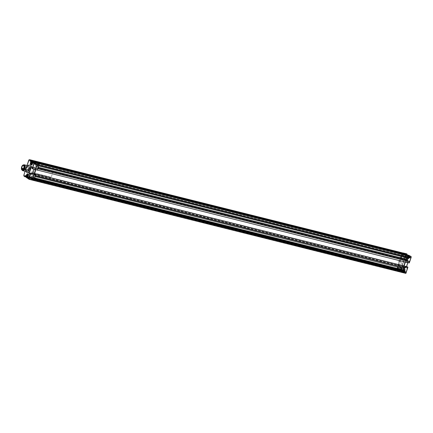 <?xml version="1.0" encoding="UTF-8"?>
<svg xmlns="http://www.w3.org/2000/svg" width="433" height="433" viewBox="0 0 433 433"><rect width="100%" height="100%" fill="white"/><g stroke="black" fill="none" stroke-linecap="round" stroke-linejoin="round"><path stroke-width="0.32" stroke-dasharray="2.17 1.62" d="M402.955 252.904L402.506 252.818A0.709 0.341 104 0 0 402.041 253.321L397.088 268.39A0.709 0.341 -76 0 0 397.121 269.202L397.467 269.597L28.356 177.433L28.01 177.037A0.709 0.341 104 0 1 27.972 176.226L32.93 161.157L27.972 176.226A0.709 0.341 -76 0 0 28.01 177.037L28.648 177.611L397.862 269.667L398.003 269.007L397.31 268.763L397.543 268.097L399.442 268.969L399.946 268.314A1.672 0.806 104 0 1 400.947 267.713L401.294 267.924A0.66 0.319 -76 0 0 401.781 267.475L404.666 258.701A0.66 0.319 104 0 0 404.584 257.906L404.238 257.695A1.672 0.806 -76 0 1 403.908 256.282L403.929 255.329L402.187 253.982L402.392 253.3L402.988 253.841L403.258 253.256L34.126 160.914M397.467 269.597L397.862 269.667M402.008 254.447L401.055 254.344L396.823 267.226L397.683 267.442L397.494 268.011L399.648 268.552L404.26 254.528L402.105 253.987L397.662 267.426L397.922 267.756L398.252 267.215L398.842 268.032L399.161 267.54L399.426 268.39L399.886 267.886A2.176 1.05 -76 0 1 401.104 267.237L401.564 267.345L404.449 258.566L404.081 258.171A2.176 1.05 104 0 1 403.626 256.504L403.599 255.703L402.955 255.995L403.015 255.346L402.176 255.291L402.008 254.447M402.041 253.321L32.93 161.157A0.709 0.341 104 0 1 33.395 160.648L29.309 159.631A0.709 0.341 104 0 0 29.271 159.625M403.128 253.007A0.709 0.341 -76 0 0 402.771 253.505L397.819 268.574A0.709 0.341 -76 0 0 397.851 269.386L401.591 270.809L401.878 270.127L399.502 269.45L402.955 270.501L400.26 269.911L401.001 270.214L400.817 270.787L400.081 270.603L402.885 272.13L403.21 270.257A1.775 0.855 104 0 1 403.21 270.257L402.787 271.247L402.149 271.545L401.602 271.015L401.548 269.938A1.775 0.855 104 0 1 401.553 269.927L401.689 269.342A1.775 0.855 104 0 1 401.694 269.331L402.219 268.373A1.775 0.855 104 0 1 402.225 268.363L402.852 268.065A1.775 0.855 104 0 1 402.858 268.07L403.383 269.066A1.775 0.855 104 0 1 403.383 269.072L403.215 270.246L404.866 270.69L404.33 272.314L402.869 271.951L403.404 270.327A1.927 0.931 -76 0 0 403.047 267.957A1.927 0.931 -76 0 0 401.759 269.321L403.302 269.694L403.02 270.49L402.133 269.948L401.754 270.695L400.698 269.294A0.709 0.341 -76 0 0 400.736 270.105L401.077 270.495L398.192 269.775L398.977 270.1L399.102 269.434L398.452 269.093L398.501 268.606L398.896 268.85A0.66 0.319 104 0 0 399.226 268.709L400.135 269.261L400.465 268.893A2.636 1.272 -76 0 1 402.409 267.096L402.971 267.442L403.269 267.166L405.716 259.724L405.104 258.891A2.636 1.272 -76 0 1 404.795 255.724L404.779 255.145L403.87 254.588A0.66 0.319 104 0 0 403.724 254.16L403.394 253.727L404.097 253.646L403.556 253.592L403.35 254.268L405.109 255.632L405.039 256.829A1.672 0.806 104 0 0 405.402 257.987L405.77 258.209A0.66 0.319 -76 0 1 405.845 259.004L402.961 267.778A0.66 0.319 104 0 1 402.479 268.227L402.111 268.005A1.672 0.806 -76 0 0 401.234 268.406L400.622 269.272L398.706 268.39L398.474 269.05L28.93 176.778L29.309 177.178L29.666 177L29.693 177.985L29.964 177.297L30.64 177.709L30.451 178.45L30.862 178.699L400.406 270.971L30.451 178.45M398.474 269.05L398.788 269.413L29.244 177.14M398.788 269.413L399.047 269.169L29.688 177.211M399.231 269.483L399.02 270.127L27.928 177.53L28.167 176.816L29.958 177.178L31.268 177.974L31.582 177.021A1.088 0.525 -76 0 1 32.388 176.28A1.088 0.525 -76 0 1 32.513 177.59L32.199 178.542L32.848 178.824L32.551 179.733L402.095 272.005L402.484 270.809L32.94 178.537L33.33 178.932M399.02 270.127L29.693 177.985M399.237 270.257L399.507 269.57L400.184 269.981L399.995 270.722M400.861 271.166L30.862 178.699M31.317 178.894L30.884 178.629M32.161 179.408L401.705 271.68L31.295 178.964M401.705 271.68L31.728 179.143M401.683 271.751L402.095 272.005M32.139 179.479L32.551 179.733M32.94 178.537L32.854 178.813L32.94 178.537L33.769 179.04M33.785 180.485L33.049 180.036L33.233 179.235L32.984 179.993L33.79 180.485M402.484 270.809L33.373 178.802M402.917 271.074L402.528 272.265L32.984 179.993M402.528 272.265L403.394 272.795M34.434 178.591L33.779 177.682A0.758 0.368 104 0 1 33.763 176.832A0.758 0.368 104 0 1 34.239 176.291L35.17 176.345M405.007 267.881L35.419 175.581M405.109 266.225L404.563 267.497L35.019 175.224L34.304 174.786L34.494 173.828L34.245 174.58L32.524 174.147L32.773 173.395M404.563 267.497L403.848 267.058L404.076 265.97M35.479 169.584L37.027 169.92L37.292 168.475L36.518 168.009L35.852 169.682L36.486 168.101L406.76 260.818L36.312 168.285M405.353 262.084L405.856 260.552M406.793 262.447L36.886 169.947L37.216 168.545M38.667 165.709L37.736 165.655A0.758 0.368 -76 0 0 37.26 166.196A0.758 0.368 -76 0 0 37.281 167.041L37.931 167.95M408.443 257.267L38.905 164.995M410.511 256.217L410.121 257.234L407.556 256.726L407.236 256.358L407.534 255.454L407.188 256.498L407.621 256.764L38.082 164.491L38.467 163.322M407.621 256.764L408.016 255.573M33.298 162.987L37.806 163.75L37.985 163.198L37.649 164.226L38.082 164.491M407.188 256.498L37.649 164.226L38.515 164.756M406.933 254.999L37.628 162.786M404.46 253.419L404.168 254.198L34.754 161.801L34.965 161.157L34.732 161.877L34.001 161.693L34.234 160.979M404.298 254.074L404.509 253.429M35.089 161.579L34.992 162.034L35.663 162.445L35.928 161.79M404.644 253.819L404.53 254.306L405.201 254.718L405.483 254.025M406.425 262.219L406.76 260.818M401.272 271.415L31.706 179.213M400.839 271.237L401.25 271.486M401.884 268.693A0.936 0.455 -76 0 0 401.191 269.331A0.936 0.455 -76 0 0 401.299 270.463A0.936 0.455 -76 0 0 401.992 269.824A0.936 0.455 -76 0 0 401.884 268.693M405.629 257.294A0.936 0.455 104 0 1 405.521 256.168A0.936 0.455 104 0 1 406.208 255.53A0.936 0.455 104 0 1 406.322 256.655A0.936 0.455 104 0 1 405.629 257.294M406.306 254.615L36.783 162.267M28.93 176.778L29.163 176.117L31.084 177L31.69 176.134A1.672 0.806 -76 0 1 32.567 175.733L32.935 175.955A0.66 0.319 104 0 0 33.417 175.506L36.307 166.732A0.66 0.319 -76 0 0 36.226 165.936L35.858 165.715A1.672 0.806 104 0 1 35.501 164.556L35.566 163.36L33.806 161.996L34.012 161.32L34.754 161.801M35.522 174.088L35.019 175.224M32.34 176.42A0.936 0.455 -76 0 0 31.647 177.059A0.936 0.455 -76 0 0 31.761 178.19A0.936 0.455 -76 0 0 32.448 177.552A0.936 0.455 -76 0 0 32.34 176.42M36.085 165.022A0.936 0.455 104 0 1 35.977 163.896A0.936 0.455 104 0 1 36.67 163.257A0.936 0.455 104 0 1 36.778 164.383A0.936 0.455 104 0 1 36.085 165.022M28.475 177.579L32.784 179.013L32.497 179.695L30.559 178.515L30.727 177.763L28.237 176.745L31.268 177.974M26.24 176.956L27.977 177.389L28.232 176.745L29.958 177.178M35.647 174.115L35.03 175.349L33.309 174.916L32.524 174.147M35.03 175.349L34.245 174.58M34.131 169.254L34.797 167.576L35.571 168.047L32.475 167.273M37.292 168.475L34.754 167.549L34.088 169.243M34.905 161.98L33.184 161.552L33.319 161.136L33.195 161.671L34.505 162.472L36.226 162.9L34.916 162.104L35.041 161.569M33.314 161.271L35.934 161.926L35.75 162.494L33.195 161.671L34.916 162.104M27.928 177.53L29.65 177.963L29.888 177.243M29.65 177.963L29.693 176.956L29.368 177.157L28.946 176.729L29.119 176.263L29.401 176.431A0.66 0.319 104 0 0 29.698 176.328L31.014 177.129A0.709 0.341 -76 0 0 31.539 176.648L31.609 176.42A1.521 0.736 -76 0 1 32.518 175.874L32.865 176.085A0.812 0.39 -76 0 0 33.46 175.533L36.35 166.759A0.812 0.39 -76 0 0 36.253 165.785L35.907 165.568A1.521 0.736 -76 0 1 35.603 164.286L35.679 164.058A0.709 0.341 -76 0 0 35.593 163.203L34.283 162.402A0.66 0.319 104 0 0 34.137 162.029L33.996 161.368L34.732 161.877M24.892 176.572L27.371 177.189L27.019 176.788A0.709 0.341 104 0 1 26.987 175.977L30.748 164.524L26.987 175.977L397.088 268.39M402.506 252.818L33.395 160.648A0.709 0.341 104 0 0 32.93 161.157L31.939 160.908L30.786 164.416L31.939 160.908A0.709 0.341 104 0 1 32.405 160.405A0.709 0.341 104 0 0 31.939 160.908L30.186 160.47M37.519 165.179L38.196 165.882L37.693 167.409L36.859 167.181L37.33 165.352L36.659 164.962L38.164 165.574M34.034 175.771L33.173 175.554L34.683 176.166L34.028 178.169L33.346 177.465L33.85 175.939L34.683 176.166M37.649 164.226L37.774 163.847L37.157 163.468L36.843 164.426A1.088 0.525 104 0 1 36.042 165.168A1.088 0.525 104 0 1 35.912 163.858L36.226 162.9M400.271 270.035L400.081 270.603M401.391 270.241L402.842 270.603L401.391 270.241M399.502 269.45L400.26 269.911M406.224 255.14L406.403 254.452L408.07 255.47L407.54 257.088A1.775 0.855 104 0 1 406.23 258.295A1.775 0.855 104 0 1 406.024 256.163L406.224 255.14L407.799 255.53L404.46 254.377L405.218 254.837L405.477 254.198L406.208 254.377L406.024 254.95L405.288 254.766M406.316 256.341A1.088 0.525 104 0 1 407.117 255.6A1.088 0.525 104 0 1 407.247 256.91A1.088 0.525 104 0 1 406.441 257.651A1.088 0.525 104 0 1 406.316 256.341M406.176 255.113L405.218 254.837M404.85 271.686L402.549 270.852L403.783 271.448M405.293 271.913L405.044 272.92L405.781 273.369M402.869 271.22L402.593 272.308L403.34 272.763M407.632 266.95L407.042 268.238L406.284 267.442L406.327 267.93L407.107 268.406L407.832 267.188M407.81 262.609L408.384 261.05L407.864 262.625M404.958 267.87L405.353 266.436L404.59 267.626L403.767 266.836L405.867 260.444L406.831 260.747L406.549 262.241L409.153 262.945M405.867 260.444L409.282 261.364L409.001 262.853M407.22 260.985L406.814 262.23M407.729 257.164L409.196 257.527A1.927 0.931 104 0 1 407.908 258.891A1.927 0.931 104 0 1 407.55 256.52L406.084 256.157A1.927 0.931 -76 0 0 406.441 258.528A1.927 0.931 -76 0 0 407.729 257.164L408.119 255.373M407.55 256.52L407.615 256.515A2.078 1.001 -76 0 0 407.859 259.015A2.078 1.001 -76 0 0 409.391 257.597L409.396 257.57M400.893 269.364L406.122 253.716A0.709 0.341 -76 0 0 405.656 254.225L400.698 269.294L397.819 268.574M406.966 254.669L404.46 254.377M404.682 253.695L404.444 254.252M398.977 270.1L399.426 269.515M398.544 269.992L398.674 269.326L398.008 268.693L402.966 253.619L403.67 253.538L403.756 253.873L404.032 253.31M406.533 253.798L403.237 252.996M404.898 271.724L404.492 272.579L404.844 271.713M400.103 270.787L402.041 271.967L402.436 270.955M404.909 271.702L405.18 271.35L405.532 271.859M406.214 253.9L407.096 254.252M407.015 254.696L406.993 255.161L407.881 255.703L407.615 256.515C407.437 258.371 407.529 259.161 407.908 258.891L406.441 258.528M410.035 256.098L409.753 256.964L410.094 257.511L410.614 256.401L411.296 256.818M409.331 262.831L409.461 261.251L408.682 260.774L408.384 261.05M405.954 273.255L405.218 272.806L405.499 271.962M407.67 256.623L407.967 255.714L410.419 256.325M406.257 255.389A1.088 0.525 -76 0 0 405.456 256.13A1.088 0.525 -76 0 0 405.58 257.44A1.088 0.525 -76 0 0 406.387 256.699A1.088 0.525 -76 0 0 406.257 255.389M401.927 268.552A1.088 0.525 -76 0 0 401.126 269.294A1.088 0.525 -76 0 0 401.256 270.603A1.088 0.525 -76 0 0 402.057 269.862A1.088 0.525 -76 0 0 401.927 268.552M407.236 256.358L409.688 256.969L409.981 256.087M408.395 256.222L408.081 256.672L407.301 256.477L407.236 257.554L407.664 257.657L408.07 256.942L408.043 256.13L407.615 256.027L408.395 256.222M407.615 256.027L407.301 256.477M407.664 257.657L408.449 257.851L408.763 257.402L407.978 257.207M407.983 258.631A1.672 0.806 104 0 1 407.789 256.623A1.672 0.806 104 0 1 409.017 255.481A1.672 0.806 104 0 1 409.272 255.811A1.672 0.806 104 0 1 408.595 258.517A1.672 0.806 104 0 1 407.983 258.631M408.714 255.302A1.775 0.855 -76 0 0 407.583 256.829A1.775 0.855 -76 0 0 407.864 258.707A1.775 0.855 -76 0 0 407.983 258.755A1.775 0.855 -76 0 0 408.514 258.582A1.775 0.855 -76 0 0 409.234 255.714A1.775 0.855 -76 0 0 409.196 255.638M406.284 258.312L406.111 258.198A1.775 0.855 104 0 1 406.105 258.192L405.927 257.851A1.775 0.855 104 0 1 405.927 257.841L405.845 257.354A1.775 0.855 104 0 1 405.845 257.348L405.878 256.774A1.775 0.855 104 0 1 405.878 256.764L406.019 256.174A1.775 0.855 104 0 1 406.024 256.163L406.251 255.632A1.775 0.855 104 0 1 406.257 255.622L406.549 255.205A1.775 0.855 104 0 1 406.555 255.199L406.868 254.95A1.775 0.855 104 0 1 406.874 254.95L407.182 254.902A1.775 0.855 104 0 1 407.188 254.902L407.448 255.059A1.775 0.855 104 0 1 407.453 255.064L407.632 255.405A1.775 0.855 104 0 1 407.632 255.41L407.713 255.898A1.775 0.855 104 0 1 407.713 255.908L407.68 256.482A1.775 0.855 104 0 1 407.68 256.493L407.54 257.078A1.775 0.855 104 0 1 407.54 257.088L407.307 257.624A1.775 0.855 104 0 1 407.301 257.635L407.015 258.046A1.775 0.855 104 0 1 407.009 258.057L406.69 258.301A1.775 0.855 104 0 1 406.684 258.306L406.376 258.355A1.775 0.855 104 0 1 406.37 258.349L406.479 258.377M408.016 257.743L408.443 258.003A1.001 0.482 104 0 1 408.189 257.998A1.001 0.482 104 0 1 408.038 257.803A1.001 0.482 104 0 1 408.016 257.743A1.001 0.482 104 0 1 408.373 256.249A1.001 0.482 104 0 1 409.028 256.65A1.001 0.482 104 0 1 408.443 258.003M404.519 270.3L404.557 269.689L403.437 269.126L404.07 269.391L403.756 269.835L402.971 269.64L402.847 270.522L403.188 270.89L403.74 270.105L404.519 270.3M403.74 270.105L403.772 269.494M403.285 269.196L402.971 269.64M403.34 270.82L404.119 271.015L404.433 270.571L403.653 270.376M403.653 271.794A1.672 0.806 104 0 1 403.459 269.786A1.672 0.806 104 0 1 404.687 268.649A1.672 0.806 104 0 1 404.942 268.98A1.672 0.806 104 0 1 404.265 271.68A1.672 0.806 104 0 1 403.653 271.794M404.633 268.53A1.775 0.855 -76 0 0 404.514 268.482A1.775 0.855 -76 0 0 403.291 269.867A1.775 0.855 -76 0 0 403.54 271.87A1.775 0.855 -76 0 0 403.659 271.919A1.775 0.855 -76 0 0 404.189 271.751A1.775 0.855 -76 0 0 404.904 268.882A1.775 0.855 -76 0 0 404.633 268.53M403.865 271.166A1.001 0.482 104 0 1 403.745 269.959A1.001 0.482 104 0 1 404.482 269.283A1.001 0.482 104 0 1 404.601 270.484A1.001 0.482 104 0 1 403.865 271.166M29.417 174.688A1.927 0.931 -76 0 0 29.287 174.634A1.927 0.931 -76 0 0 27.999 175.998L27.382 177.568L29.114 178.623L29.644 177A1.927 0.931 -76 0 0 29.417 174.688M22.164 170.115A3.036 1.467 104 0 1 22.115 170.001A3.036 1.467 104 0 1 21.91 168.843M21.91 168.724A3.036 1.467 104 0 1 23.339 165.087A3.036 1.467 104 0 1 23.442 165.005M22.294 170.147A2.712 1.31 104 0 1 21.986 169.687A2.712 1.31 104 0 1 23.084 165.298A2.712 1.31 104 0 1 23.571 165.038M27.977 177.389L24.892 176.567M27.36 177.184L27.019 176.788A0.709 0.341 104 0 1 26.987 175.977L26.332 175.814M34.131 163.349L34.748 162.142M32.697 161.395L32.329 162.835L30.738 162.435A1.927 0.931 -76 0 0 30.548 163.409M31.609 164.664A1.927 0.931 -76 0 0 32.383 163.441L32.323 163.43M32.859 161.807L32.383 163.441L33.866 163.809M32.594 162.023L31.133 161.655M33.487 162.31A1.088 0.525 -76 0 0 32.686 163.052A1.088 0.525 -76 0 0 32.816 164.361A1.088 0.525 -76 0 0 33.617 163.62A1.088 0.525 -76 0 0 33.487 162.31M32.329 162.835A1.927 0.931 -76 0 0 32.535 165.135A1.927 0.931 -76 0 0 33.947 163.918M33.189 161.888L34.137 161.991M31.263 161.509L32.578 161.839M32.545 161.818L32.827 161.19M34.272 163.387L38.126 164.351L38.515 163.333M34.066 163.338L33.309 163.144L33.687 162.131M32.437 168.773L35.457 169.579M32.724 173.384L32.507 174.429L33.309 174.916L30.218 174.142M33.032 179.852L28.21 178.65L28.508 177.741L29.222 177.92M29.422 177.968L32.524 178.742M31.008 173.092L33.812 173.79L33.498 174.743L30.402 173.969L30.7 173.054M27.999 175.998L26.397 175.598M26.559 175.213A1.927 0.931 -76 0 0 26.408 175.598L26.316 175.874M26.229 176.431L27.734 176.81M29.157 175.473A1.088 0.525 104 0 1 29.287 176.783A1.088 0.525 104 0 1 28.486 177.525A1.088 0.525 104 0 1 28.356 176.215A1.088 0.525 104 0 1 29.157 175.473M27.739 178.461L29.26 178.84L27.809 178.299M29.26 178.84L27.463 177.741L30.559 178.515M30.543 178.331L27.463 177.741M27.441 177.557L27.588 176.891M27.62 176.913L26.218 176.561M27.874 177.498L26.261 177.092L27.874 177.498M28.454 177.443L31.587 178.331L28.475 177.552M35.284 169.308L35.598 168.35L32.502 167.576L32.188 168.534L35.284 169.308M23.875 165.114A2.636 1.272 -76 0 0 22.478 166.137A2.636 1.272 -76 0 0 21.85 168.708M21.856 168.827A2.636 1.272 -76 0 0 22.343 170.093A2.636 1.272 -76 0 0 22.597 170.223M23.16 169.151L25.558 169.752A2.127 1.028 -76 0 0 25.915 170.478A2.127 1.028 -76 0 0 26.121 170.58A2.127 1.028 -76 0 0 27.571 168.994A2.127 1.028 -76 0 0 27.355 166.559A2.127 1.028 -76 0 0 27.149 166.456A2.127 1.028 -76 0 0 25.515 169.319L21.688 168.367M21.785 168.275L25.72 169.211L25.655 169.66L23.16 169.038M23.404 168.832L23.16 169.179M28.746 170.137L28.654 170.629L28.746 170.137M23.972 168.924L23.788 169.33L23.972 168.924M29.146 170.602L29.336 170.196L29.146 170.602M24.47 167.376L24.621 166.905L24.47 167.376M30.077 168.275L29.926 168.751L30.077 168.275M23.88 167.571L23.788 168.069L23.88 167.571M24.264 168.318L24.459 168.031L24.264 168.318M29.953 169.584L29.763 169.877L29.953 169.584M26.353 177.362A1.775 0.855 104 0 1 27.046 174.58M29.32 174.818L29.238 174.775A1.775 0.855 -76 0 0 29.233 174.775L29.493 174.937A1.775 0.855 -76 0 0 29.493 174.937L29.677 175.284A1.775 0.855 -76 0 0 29.677 175.284L29.758 175.782A1.775 0.855 -76 0 1 29.758 175.793L29.72 176.361A1.775 0.855 -76 0 0 29.72 176.361L29.579 176.962A1.775 0.855 -76 0 0 29.579 176.962L29.347 177.503A1.775 0.855 -76 0 0 29.347 177.503L29.049 177.925A1.775 0.855 -76 0 0 29.049 177.925L28.724 178.174A1.775 0.855 -76 0 0 28.724 178.174L28.416 178.223A1.775 0.855 -76 0 0 28.416 178.223L28.41 178.223M28.221 178.158L28.15 178.066A1.775 0.855 -76 0 0 28.15 178.066L27.966 177.714A1.775 0.855 -76 0 0 27.966 177.714L27.891 177.216A1.775 0.855 -76 0 0 27.891 177.216L27.923 176.637A1.775 0.855 -76 0 0 27.923 176.637L28.064 176.036A1.775 0.855 -76 0 1 28.069 176.025L28.297 175.495A1.775 0.855 -76 0 1 28.302 175.484L28.594 175.073A1.775 0.855 -76 0 0 28.594 175.073L28.919 174.824A1.775 0.855 -76 0 0 28.919 174.824L29.233 174.775M27.517 176.458L27.203 176.902L27.582 175.387M27.1 176.983L27.836 177.167L27.127 176.891M27.301 175.208L28.361 175.571L27.604 175.468M28.215 175.619L27.533 175.262M27.62 175.917L27.934 175.473L27.436 175.349M31.945 162.754L32.415 162.234L32.691 162.407L32.632 163.485L32.166 164.004L31.457 163.723M32.166 164.004L31.43 163.82M32.264 162.305L31.912 162.218M32.751 162.602L31.972 162.407L31.934 163.024L32.719 163.219M31.89 163.831L31.885 163.068M30.678 164.194A1.775 0.855 104 0 1 31.376 161.412M33.455 161.585L33.254 161.655A1.775 0.855 -76 0 0 33.249 161.655L32.93 161.899A1.775 0.855 -76 0 0 32.924 161.91L32.632 162.321A1.775 0.855 -76 0 0 32.627 162.326L32.394 162.862A1.775 0.855 -76 0 0 32.394 162.873L32.253 163.458A1.775 0.855 -76 0 0 32.253 163.468L32.215 164.042A1.775 0.855 -76 0 0 32.215 164.053L32.296 164.54A1.775 0.855 -76 0 0 32.296 164.551L32.475 164.892A1.775 0.855 -76 0 0 32.48 164.897L32.735 165.06A1.775 0.855 -76 0 0 32.74 165.06L32.551 164.989M33.828 161.774L34.007 162.121A1.775 0.855 -76 0 0 34.007 162.121L34.083 162.613A1.775 0.855 -76 0 0 34.083 162.613L34.05 163.198A1.775 0.855 -76 0 1 34.05 163.209L33.909 163.798A1.775 0.855 -76 0 0 33.909 163.798L33.677 164.34A1.775 0.855 -76 0 0 33.677 164.34L33.379 164.762A1.775 0.855 -76 0 0 33.379 164.762L33.054 165.011A1.775 0.855 -76 0 1 33.049 165.016L32.74 165.06M31.847 163.29L31.533 163.739L31.858 163.165M50.802 177.124L32.302 172.502A0.509 0.438 -58.6 0 1 32.031 171.917L33.752 166.673A0.509 0.438 -58.6 0 1 34.342 166.304L52.842 170.921A0.509 0.438 -58.6 0 1 53.113 171.506L51.386 176.756A0.509 0.438 -58.6 0 1 50.802 177.124L33.005 172.686M32.957 172.67L32.302 172.502M397.121 269.202L24.99 176.28M397.748 269.77L28.638 177.606M399.437 269.64L29.899 177.368M399.513 269.57L29.974 177.297M400.184 269.981L30.64 177.709M400.195 270.1L30.656 177.828M34.662 177.898L33.779 177.682M35.116 176.507L34.239 176.291M403.848 267.058L34.304 174.786M403.816 266.755L34.277 174.483M406.046 260.385L36.502 168.112M38.158 167.262L37.281 167.041M38.613 165.871L37.736 165.655M404.519 254.182L34.981 161.91M404.53 254.306L34.992 162.034M405.201 254.718L35.663 162.445L405.212 254.718M405.277 254.647L35.739 162.375M34.272 174.883L32.551 174.456M36.345 168.188L34.624 167.755M36.534 168.015L34.813 167.587M406.333 255.161L407.799 255.53M405.023 272.736L402.571 272.124M402.593 272.308L405.044 272.92M406.533 266.674L406.284 267.442M403.767 266.836L406.219 267.448L406.479 266.658M405.088 266.447L407.54 267.058M407.215 268.059L404.763 267.448M406.246 267.756L403.794 267.145M408.503 260.888L406.051 260.276M409.282 261.364L406.831 260.747M409.315 261.667L406.863 261.056M408.985 262.669L406.533 262.057M405.845 254.295L402.771 253.505M399.237 270.089L401.694 270.701M399.139 270.197L401.591 270.809L399.129 270.192M397.851 269.386L400.736 270.105M402.138 271.859L404.59 272.471M404.482 272.574L402.03 271.962M402.885 272.13L404.352 272.498M403.22 269.689A1.927 0.931 104 0 1 404.509 268.325A1.927 0.931 104 0 1 404.866 270.69L405.061 270.766A2.078 1.001 -76 0 0 404.817 268.265A2.078 1.001 -76 0 0 403.285 269.678M404.525 272.384L405.061 270.766M409.434 257.467L409.921 255.979M408.265 255.54L409.726 255.903L409.234 257.413M27.609 178.25L28.053 176.604A1.927 0.931 -76 0 0 28.085 174.602M26.814 171.695C26.197 171.528 26.359 169.898 27.301 166.802L28.286 165.796A3.036 1.467 -76 0 0 26.175 168.166A3.036 1.467 -76 0 0 26.597 171.609A3.036 1.467 -76 0 0 26.803 171.69M28.205 178.488L32.599 179.587M32.486 179.69L28.161 178.613L32.497 179.695M26.408 171.592A4.054 1.959 104 0 1 27.88 165.698M23.837 175.83A0.709 0.341 104 0 1 23.885 175.203L28.784 160.123M29.985 160.421L28.843 160.134A0.709 0.341 104 0 1 29.043 159.761M26.137 175.766L23.831 175.192M25.098 171.268L27.003 165.476L25.119 171.273M24.789 176.231L24.015 176.042M33.184 161.552L31.771 161.2M33.195 161.671L31.577 161.271M32.583 161.796L33.958 162.137L32.578 161.79M34.028 162.066L32.648 161.72M33.606 162.24L38.423 163.441M34.77 167.56L32.02 166.873L34.754 167.549M34.58 167.733L32.28 167.154M32.48 174.126L30.456 173.617M32.507 174.429L30.364 173.893M28.578 178.921L33.049 180.036M29.644 177L28.053 176.604M29.011 177.33L27.631 176.989M28.995 177.211L27.62 176.864M28.237 176.745L26.197 176.236L28.232 176.745M25.996 176.188L25.487 176.058L25.996 176.188M28.167 176.816L25.385 176.123M397.759 269.775L28.648 177.611M399.507 269.57L29.964 177.297M406.024 260.374L36.486 168.101M36.518 168.009L34.797 167.576M406.295 267.459L406.555 266.674M407.886 262.625L408.4 261.067M408.487 260.877L406.035 260.265M404.492 272.579L402.041 271.967M403.047 267.957L404.509 268.325C404.395 267.957 403.989 268.411 403.302 269.694M407.983 258.755L406.452 258.371M404.514 268.482L402.982 268.097M403.659 271.919L402.122 271.54M29.287 174.634L27.696 174.234M21.986 169.687L22.115 170.001M26.121 170.58L23.512 169.931M23.452 169.915L22.294 169.628M27.149 166.456L24.54 165.801M24.481 165.79L23.322 165.498M25.693 169.2L23.501 168.648M23.23 169.271L28.654 170.629M23.42 168.8L28.773 170.137M23.788 169.33L29.211 170.683M23.907 168.838L29.336 170.196M24.621 166.905L30.045 168.258M24.497 167.392L29.926 168.751M23.896 167.571L23.772 168.064M24.459 168.031L29.882 169.384M24.335 168.518L29.763 169.877M27.966 174.461L29.244 174.78M27.512 178.001L28.389 178.217M27.707 176.951L27.263 176.837M32.037 163.788L31.587 163.674M31.441 164.735L32.713 165.054"/><path stroke-width="0.65" d="M403.237 253.078L33.844 160.74L403.269 253.121M33.33 178.932L33.233 179.235L33.33 178.948L32.535 178.748M30.976 173.005L35.798 174.207L30.813 172.908L29.433 177.947L32.529 178.721L34.093 173.963L32.475 179.046L34.196 179.473L33.85 180.523L34.434 178.591L403.978 270.863L403.323 269.954A0.758 0.368 104 0 1 403.307 269.104A0.758 0.368 104 0 1 403.783 268.563L35.17 176.345L35.934 174.18L35.522 174.088M405.791 273.375L403.399 272.774L405.791 273.375L406.235 272.216L403.783 271.605L403.394 272.795L33.85 180.523M403.34 272.763L403.783 271.605L34.239 179.332M406.235 272.216L34.196 179.305M403.74 271.578L403.978 270.863M404.714 268.617L403.789 271.421L406.322 272.043L407.902 267.237L406.306 272.027M35.934 174.18L405.477 266.452L405.007 267.881L35.463 175.609M406.246 272.032L407.805 267.047L405.109 266.225L35.566 173.952M34.494 173.828L35.852 169.682L34.494 173.828M404.076 265.97L405.353 262.084M408.438 257.283L408.211 257.981L407.28 257.927A0.758 0.368 -76 0 0 406.804 258.469A0.758 0.368 -76 0 0 406.82 259.313L407.475 260.222L406.793 262.447L36.886 169.942M407.264 261.012L37.725 168.74L37.254 170.174M411.296 256.818L410.928 258.041L408.395 257.424L407.22 260.985L37.725 168.74M407.475 260.222L37.931 167.95L37.682 168.713M408.211 257.981L38.667 165.709L38.905 164.995L408.487 257.294L408.882 256.103L39.338 163.831L38.948 165.022M408.882 256.103L408.016 255.573L38.472 163.301L39.338 163.831M38.039 163.035L407.583 255.308L38.039 163.035L33.173 161.974L32.876 162.884L33.298 162.987M407.583 255.308L409.818 255.795M406.739 254.793L36.783 162.267L406.327 254.539L406.933 254.999M406.717 254.864L37.411 162.651M35.181 161.292L404.725 253.565L34.965 161.157L35.089 161.579M35.928 161.79L406.089 254.485M405.894 254.279L35.939 161.753M405.873 254.35L36.567 162.137M32.524 178.732L34.245 179.159L35.815 174.391L30.651 173.021L30.039 174.255L29.238 173.763L29.19 173.276L31.587 166.608L32.388 167.1L32.123 168.54L35.479 169.584M32.773 173.395L34.131 169.254M37.238 164.556L38.856 165.135L37.287 169.909M38.856 165.135L37.135 164.708L35.566 169.476L37.13 164.719L34.034 163.945L32.367 168.81L33.839 163.874L37.13 164.719M35.041 161.569L34.965 161.157L32.854 160.491L35.138 161.265M29.763 159.723L30.077 160.134L29.763 159.723L32.859 160.497L33.319 161.136L33.417 160.838M32.848 160.491L29.146 159.745L27.019 165.482L28.778 160.145M38.515 164.756L38.84 164.957M34.245 179.159L33.769 179.04M403.783 271.448L405.293 271.913M406.278 272.265L405.97 273.272L403.437 272.655M408.395 257.424L410.901 257.944L409.266 262.842L406.825 262.36L409.163 262.95M405.418 266.631L407.902 267.237M407.805 267.047L405.358 266.382L407.642 266.95M410.912 258.025L409.347 262.847L406.863 262.241M406.966 254.669L407.069 254.111L406.576 253.808L403.237 252.996A0.709 0.341 -76 0 0 403.128 253.007M404.46 253.419L406.533 253.798M404.465 253.408L407.069 254.111M407.096 254.252L407.015 254.696M408.146 255.378L409.829 255.795L408.265 255.54L406.322 254.274L405.591 254.095L407.518 255.27L409.97 255.881M410.533 256.222L408.081 255.611M411.285 256.856L408.833 256.244L408.508 257.234L410.96 257.846L411.269 256.672M409.196 255.638A1.775 0.855 -76 0 0 408.963 255.367A1.775 0.855 -76 0 0 408.844 255.313A1.775 0.855 -76 0 0 408.714 255.302M22.576 170.602A3.036 1.467 104 0 1 22.164 170.115A2.636 1.272 -76 0 0 23.967 168.15A2.636 1.272 -76 0 0 23.701 165.135A2.636 1.272 -76 0 0 23.447 165.005A3.036 1.467 104 0 1 24.248 164.789A3.036 1.467 104 0 1 24.454 164.876A3.036 1.467 104 0 1 24.881 168.313A3.036 1.467 104 0 1 22.776 170.689A3.036 1.467 104 0 1 22.576 170.602M23.571 165.038A2.712 1.31 104 0 1 24.075 165.114A2.712 1.31 104 0 1 24.4 168.377A2.712 1.31 104 0 1 22.397 170.223A2.712 1.31 104 0 1 22.294 170.147M26.218 176.561L25.141 175.971L24.778 176.724L24.275 176.415L24.621 176.502M28.475 177.579L28.08 177.476L27.777 178.385L27.512 178.266M24.605 176.491L23.847 175.847L24.686 176.545L25.06 175.798L25.948 176.339L26.213 175.527A2.078 1.001 104 0 1 27.744 174.115A2.078 1.001 104 0 1 27.988 176.61L27.458 178.234L28.107 177.2L28.448 177.752L28.15 178.656L28.887 179.105L33.898 180.382M36.026 161.818L32.951 161.049L34.748 162.142L33.173 161.974M36.047 161.823L37.99 163.181M37.974 162.997L32.995 161.709M30.727 162.435L30.808 161.552L29.92 161.011L30.077 160.134M30.548 163.409A1.927 0.931 -76 0 0 31.095 164.805A1.927 0.931 -76 0 0 31.609 164.664M32.838 161.807L32.318 163.447L32.859 161.807M33.947 163.918A1.927 0.931 -76 0 0 33.974 163.836L34.131 163.349M31.133 161.655L30.803 162.24M33.482 161.59L32.697 161.395M34.137 161.991L33.844 161.807M33.352 160.795L30.256 160.021L30.099 160.897L31.263 161.509M32.827 161.19L33.314 161.271M33.839 163.874L34.277 162.694L33.541 162.245L33.249 163.133M33.227 163.138L32.719 163.176L32.978 161.904M34.277 162.694L34.088 163.858M33.541 162.245L39.273 163.788L38.992 164.876L34.126 163.82M33.687 162.131L39.273 163.788M37.184 170.017L32.123 168.54M32.475 167.273L31.29 166.884M32.28 167.154L31.485 166.959L29.19 173.276M34.088 169.243L32.724 173.384M30.456 173.617L29.384 173.352L29.238 173.763M30.364 173.893L29.412 173.655L30.25 174.153M28.205 178.688L28.578 178.921M28.968 179.278L33.796 180.491L28.232 178.829M28.979 179.284L30.803 173.119M30.7 173.054L31.008 173.092M30.716 173.016L33.926 173.687M32.518 178.899L29.238 177.876M26.316 175.874L26.229 176.431M24.129 165.244A2.636 1.272 -76 0 0 23.875 165.114L23.447 165.005A2.636 1.272 -76 0 0 21.65 166.976A2.636 1.272 -76 0 0 21.915 169.99A2.636 1.272 -76 0 0 22.17 170.12L22.597 170.223A2.636 1.272 -76 0 0 24.394 168.258A2.636 1.272 -76 0 0 24.129 165.244M23.16 169.038L21.829 168.702A2.636 1.272 -76 0 0 21.856 168.827M22.083 169.519A2.127 1.028 -76 0 0 22.294 169.628A2.127 1.028 -76 0 0 23.739 168.036A2.127 1.028 -76 0 0 23.528 165.601A2.127 1.028 -76 0 0 23.322 165.498A2.127 1.028 -76 0 0 21.688 168.367L21.726 168.794A2.127 1.028 -76 0 0 22.083 169.519M23.16 169.151L21.726 168.794M23.16 169.179L23.404 168.832M27.62 174.494A1.672 0.806 -76 0 0 27.008 174.607A1.672 0.806 -76 0 0 26.332 177.314A1.672 0.806 -76 0 0 26.586 177.644A1.672 0.806 -76 0 0 27.815 176.507A1.672 0.806 -76 0 0 27.62 174.494M27.046 174.58A1.775 0.855 104 0 1 27.084 174.542A1.775 0.855 104 0 1 27.615 174.369A1.775 0.855 104 0 1 27.734 174.423A1.775 0.855 104 0 1 27.983 176.426A1.775 0.855 104 0 1 26.759 177.811A1.775 0.855 104 0 1 26.64 177.763A1.775 0.855 104 0 1 26.37 177.411A1.775 0.855 104 0 1 26.353 177.362M27.046 177.016A1.001 0.482 -76 0 0 27.16 176.945A1.001 0.482 -76 0 0 27.528 176.328A1.001 0.482 -76 0 0 27.582 175.387A1.001 0.482 -76 0 0 26.673 175.809A1.001 0.482 -76 0 0 27.046 177.016L27.203 176.902M27.1 176.983L26.781 176.805L27.127 176.891M27.117 176.81L26.781 176.805M27.62 175.917L26.841 175.722L27.436 175.349M31.43 163.82L31.106 163.636L31.457 163.723M31.95 162.748L31.171 162.559L31.485 162.11L31.912 162.218M31.441 163.642L31.106 163.636M31.885 163.068L31.945 162.754M31.95 161.33A1.672 0.806 -76 0 0 31.333 161.444A1.672 0.806 -76 0 0 30.662 164.15A1.672 0.806 -76 0 0 30.911 164.48A1.672 0.806 -76 0 0 32.145 163.338A1.672 0.806 -76 0 0 31.95 161.33M31.376 161.412A1.775 0.855 104 0 1 31.414 161.379A1.775 0.855 104 0 1 31.945 161.206A1.775 0.855 104 0 1 32.064 161.255A1.775 0.855 104 0 1 32.313 163.263A1.775 0.855 104 0 1 31.084 164.648A1.775 0.855 104 0 1 30.965 164.594A1.775 0.855 104 0 1 30.7 164.248A1.775 0.855 104 0 1 30.678 164.194M33.65 161.65L33.563 161.612A1.775 0.855 -76 0 0 33.557 161.612L33.823 161.769A1.775 0.855 -76 0 0 33.823 161.769L33.898 162.094M33.254 161.655L33.557 161.612M33.568 164.313L33.904 163.809M31.858 163.165A1.001 0.482 -76 0 0 31.663 161.931A1.001 0.482 -76 0 0 30.922 162.981A1.001 0.482 -76 0 0 31.376 163.853A1.001 0.482 -76 0 0 31.485 163.777A1.001 0.482 -76 0 0 31.858 163.165M403.323 269.954L34.662 177.898M403.783 268.563L35.116 176.507M406.82 259.313L38.158 167.262M407.28 257.927L38.613 165.871M407.864 262.625L406.533 266.674M406.479 266.658L407.81 262.609M407.085 254.295L404.682 253.695M27.777 174.261A1.927 0.931 -76 0 0 27.696 174.234A1.927 0.931 -76 0 0 26.559 175.213M28.085 174.602A1.927 0.931 -76 0 0 27.826 174.288M28.053 176.604L27.441 178.217M27.88 165.698A4.054 1.959 104 0 1 29.655 165.141A4.054 1.959 104 0 1 30.131 170.017A4.054 1.959 104 0 1 27.144 172.772A4.054 1.959 104 0 1 26.408 171.592M26.814 171.695L26.803 171.69A3.036 1.467 -76 0 0 28.903 169.319A3.036 1.467 -76 0 0 28.481 165.882A3.036 1.467 -76 0 0 28.275 165.796L24.248 164.789M24.778 176.724L26.261 177.092L24.768 176.718M27.777 178.385L28.205 178.488M28.784 160.123L29.146 159.745M23.831 175.192L23.847 175.847M25.119 171.273L23.82 175.213L25.098 171.268M32.318 163.447A2.078 1.001 104 0 1 30.786 164.859A2.078 1.001 104 0 1 30.543 162.364M33.373 160.979L30.272 160.205M31.771 161.2L30.088 160.778M31.577 161.271L30.099 160.897M39.289 163.972L34.472 162.77M30.321 173.963L30.039 174.255M32.513 178.834L29.417 178.06M28.887 179.105L29.211 178.115M25.385 176.123L25.065 176.042M24.881 176.615L26.24 176.956M406.306 272.254L405.97 273.272M406.555 266.674L407.886 262.625M409.347 262.847L410.928 258.041M408.844 255.313L407.458 254.972M27.696 174.234L27.793 174.277C28.085 173.996 28.145 174.77 27.972 176.599M22.776 170.689L26.803 171.69M23.864 175.982L23.81 175.197M34.716 162.137L33.016 161.709M32.302 163.43C31.609 164.713 31.208 165.173 31.095 164.805M36.036 161.818L32.94 161.044M38.526 163.333L33.709 162.131M35.463 169.584L32.367 168.81M23.501 168.648L21.866 168.242M23.896 167.571L23.772 168.064M27.615 174.369L27.966 174.461M26.759 177.811L27.512 178.001M31.945 161.206L33.574 161.612M31.084 164.648L31.441 164.735"/></g></svg>
